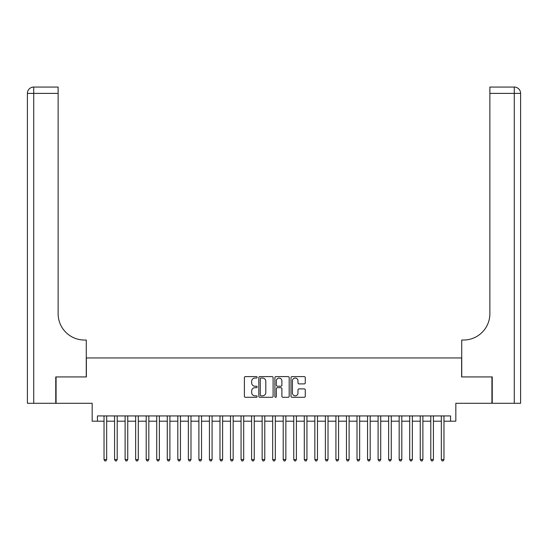 <?xml version="1.0" encoding="UTF-8"?>
<svg xmlns="http://www.w3.org/2000/svg" width="548" height="548" viewBox="0 0 548 548"><rect width="100%" height="100%" fill="white"/><g stroke="black" fill="none" stroke-linecap="round" stroke-linejoin="round"><path stroke-width="0.82" d="M257.135 377.319A0.726 0.726 0 0 0 256.409 376.599L245.415 376.599A1.034 1.034 0 0 0 244.381 377.634L244.381 396.259A1.034 1.034 0 0 0 245.415 397.293L256.409 397.293A0.726 0.726 0 0 0 257.135 396.567A0.726 0.726 0 0 0 256.409 395.841L254.991 395.841A3.309 3.309 0 0 1 251.676 392.532L251.676 390.977A3.309 3.309 0 0 1 254.991 387.669L256.409 387.669A0.726 0.726 0 0 0 257.135 386.943A0.726 0.726 0 0 0 256.409 386.217L254.991 386.217A3.309 3.309 0 0 1 251.676 382.908L251.676 381.36A3.309 3.309 0 0 1 254.991 378.045L256.409 378.045A0.726 0.726 0 0 0 257.135 377.319M304.236 383.895A1.034 1.034 0 0 0 305.27 382.86L305.27 377.634A1.034 1.034 0 0 0 304.236 376.599L292.029 376.599A1.034 1.034 0 0 0 290.995 377.634L290.995 396.259A1.034 1.034 0 0 0 292.029 397.293L304.236 397.293A1.034 1.034 0 0 0 305.27 396.259L305.27 389.943A1.034 1.034 0 0 0 304.236 388.909L299.009 388.909A1.034 1.034 0 0 0 297.975 389.943L297.975 393.074A2.767 2.767 0 0 1 295.208 395.841A2.767 2.767 0 0 1 292.44 393.074L292.44 380.812A2.767 2.767 0 0 1 295.208 378.045A2.767 2.767 0 0 1 297.975 380.812L297.975 382.86A1.034 1.034 0 0 0 299.009 383.895L304.236 383.895M97.441 421.2L97.441 415.932L450.559 415.932L450.559 421.2L455.826 421.2L455.826 403.28L491.926 403.28L491.926 376.928L461.622 376.928L461.622 357.954L86.379 357.954L86.379 376.928L56.074 376.928L56.074 403.28L92.174 403.28L92.174 421.2L104.031 421.2M273.096 377.634A1.034 1.034 0 0 0 272.061 376.599L259.848 376.599A1.034 1.034 0 0 0 258.814 377.634L258.814 396.259A1.034 1.034 0 0 0 259.848 397.293L272.061 397.293A1.034 1.034 0 0 0 273.096 396.259L273.096 377.634M275.939 376.599L288.152 376.599A1.034 1.034 0 0 1 289.186 377.634L289.186 396.259A1.034 1.034 0 0 1 288.152 397.293L282.926 397.293A1.034 1.034 0 0 1 281.891 396.259L281.891 388.703A1.034 1.034 0 0 0 280.857 387.669L277.391 387.669A1.034 1.034 0 0 0 276.356 388.703L276.356 396.567A0.726 0.726 0 0 1 275.63 397.293A0.726 0.726 0 0 1 274.904 396.567L274.904 377.634A1.034 1.034 0 0 1 275.939 376.599M106.668 421.2L114.573 421.2M117.204 421.2L125.115 421.2M127.746 421.2L135.651 421.2M138.288 421.2L146.193 421.2M148.83 421.2L156.735 421.2M159.372 421.2L167.277 421.2M169.907 421.2L177.819 421.2M180.45 421.2L188.354 421.2M190.992 421.2L198.897 421.2M201.534 421.2L209.439 421.2M212.076 421.2L219.981 421.2M222.611 421.2L230.516 421.2M233.153 421.2L241.058 421.2M243.696 421.2L251.601 421.2M254.238 421.2L262.143 421.2M264.78 421.2L272.685 421.2M275.315 421.2L283.22 421.2M285.857 421.2L293.762 421.2M296.399 421.2L304.304 421.2M306.942 421.2L314.847 421.2M317.484 421.2L325.389 421.2M328.019 421.2L335.924 421.2M338.561 421.2L346.466 421.2M349.103 421.2L357.008 421.2M359.646 421.2L367.55 421.2M370.181 421.2L378.093 421.2M380.723 421.2L388.628 421.2M391.265 421.2L399.17 421.2M401.807 421.2L409.712 421.2M412.349 421.2L420.254 421.2M422.885 421.2L430.797 421.2M433.427 421.2L441.332 421.2M443.969 421.2L450.559 421.2M260.992 378.045A0.726 0.726 0 0 0 260.266 378.771L260.266 395.115A0.726 0.726 0 0 0 260.992 395.841L262.492 395.841A3.309 3.309 0 0 0 265.801 392.532L265.801 381.36A3.309 3.309 0 0 0 262.492 378.045L260.992 378.045M281.891 380.867A2.767 2.767 0 0 0 279.124 378.099A2.767 2.767 0 0 0 276.356 380.867L276.356 385.182A1.034 1.034 0 0 0 277.391 386.217L280.857 386.217A1.034 1.034 0 0 0 281.891 385.182L281.891 380.867M106.668 415.932L106.668 459.567L104.031 459.567L104.031 415.932M106.668 459.567L105.874 460.937L104.819 460.937L104.031 459.567M55.752 376.928L86.269 376.928L86.269 340.041L84.481 340.041A26.352 26.352 0 0 1 58.129 313.689L58.129 93.386L33.723 93.386L33.723 403.28L55.752 403.28L55.752 376.928M33.723 403.28L27.4 403.28L27.4 93.386A6.323 6.323 0 0 1 33.723 87.064L58.129 87.064L58.129 93.386M27.4 340.041L27.4 93.386L33.723 93.386L33.723 87.064M84.481 340.041A26.352 26.352 0 0 1 58.129 313.689M492.248 376.928L461.731 376.928L461.731 340.041L463.519 340.041A26.352 26.352 0 0 0 489.871 313.689L489.871 87.064L514.277 87.064A6.323 6.323 0 0 1 520.6 93.386L520.6 403.28L492.248 403.28L492.248 376.928M520.6 340.041L520.6 93.386L489.871 93.386M463.519 340.041A26.352 26.352 0 0 0 489.871 313.689M117.204 415.932L117.204 459.567L114.573 459.567L114.573 415.932M117.204 459.567L116.416 460.937L115.361 460.937L114.573 459.567M127.746 415.932L127.746 459.567L125.115 459.567L125.115 415.932M127.746 459.567L126.958 460.937L125.903 460.937L125.115 459.567M138.288 415.932L138.288 459.567L135.651 459.567L135.651 415.932M138.288 459.567L137.5 460.937L136.445 460.937L135.651 459.567M148.83 415.932L148.83 459.567L146.193 459.567L146.193 415.932M148.83 459.567L148.035 460.937L146.987 460.937L146.193 459.567M159.372 415.932L159.372 459.567L156.735 459.567L156.735 415.932M159.372 459.567L158.578 460.937L157.523 460.937L156.735 459.567M169.907 415.932L169.907 459.567L167.277 459.567L167.277 415.932M169.907 459.567L169.12 460.937L168.065 460.937L167.277 459.567M180.45 415.932L180.45 459.567L177.819 459.567L177.819 415.932M180.45 459.567L179.662 460.937L178.607 460.937L177.819 459.567M190.992 415.932L190.992 459.567L188.354 459.567L188.354 415.932M190.992 459.567L190.204 460.937L189.149 460.937L188.354 459.567M201.534 415.932L201.534 459.567L198.897 459.567L198.897 415.932M201.534 459.567L200.739 460.937L199.691 460.937L198.897 459.567M212.076 415.932L212.076 459.567L209.439 459.567L209.439 415.932M212.076 459.567L211.281 460.937L210.226 460.937L209.439 459.567M222.611 415.932L222.611 459.567L219.981 459.567L219.981 415.932M222.611 459.567L221.824 460.937L220.769 460.937L219.981 459.567M233.153 415.932L233.153 459.567L230.516 459.567L230.516 415.932M233.153 459.567L232.366 460.937L231.311 460.937L230.516 459.567M243.696 415.932L243.696 459.567L241.058 459.567L241.058 415.932M243.696 459.567L242.908 460.937L241.853 460.937L241.058 459.567M254.238 415.932L254.238 459.567L251.601 459.567L251.601 415.932M254.238 459.567L253.443 460.937L252.388 460.937L251.601 459.567M264.78 415.932L264.78 459.567L262.143 459.567L262.143 415.932M264.78 459.567L263.985 460.937L262.93 460.937L262.143 459.567M275.315 415.932L275.315 459.567L272.685 459.567L272.685 415.932M275.315 459.567L274.527 460.937L273.473 460.937L272.685 459.567M285.857 415.932L285.857 459.567L283.22 459.567L283.22 415.932M285.857 459.567L285.07 460.937L284.015 460.937L283.22 459.567M296.399 415.932L296.399 459.567L293.762 459.567L293.762 415.932M296.399 459.567L295.612 460.937L294.557 460.937L293.762 459.567M306.942 415.932L306.942 459.567L304.304 459.567L304.304 415.932M306.942 459.567L306.147 460.937L305.092 460.937L304.304 459.567M317.484 415.932L317.484 459.567L314.847 459.567L314.847 415.932M317.484 459.567L316.689 460.937L315.634 460.937L314.847 459.567M328.019 415.932L328.019 459.567L325.389 459.567L325.389 415.932M328.019 459.567L327.231 460.937L326.176 460.937L325.389 459.567M338.561 415.932L338.561 459.567L335.924 459.567L335.924 415.932M338.561 459.567L337.774 460.937L336.719 460.937L335.924 459.567M349.103 415.932L349.103 459.567L346.466 459.567L346.466 415.932M349.103 459.567L348.309 460.937L347.261 460.937L346.466 459.567M359.646 415.932L359.646 459.567L357.008 459.567L357.008 415.932M359.646 459.567L358.851 460.937L357.796 460.937L357.008 459.567M370.181 415.932L370.181 459.567L367.55 459.567L367.55 415.932M370.181 459.567L369.393 460.937L368.338 460.937L367.55 459.567M380.723 415.932L380.723 459.567L378.093 459.567L378.093 415.932M380.723 459.567L379.935 460.937L378.88 460.937L378.093 459.567M391.265 415.932L391.265 459.567L388.628 459.567L388.628 415.932M391.265 459.567L390.477 460.937L389.423 460.937L388.628 459.567M401.807 415.932L401.807 459.567L399.17 459.567L399.17 415.932M401.807 459.567L401.013 460.937L399.965 460.937L399.17 459.567M412.349 415.932L412.349 459.567L409.712 459.567L409.712 415.932M412.349 459.567L411.555 460.937L410.5 460.937L409.712 459.567M422.885 415.932L422.885 459.567L420.254 459.567L420.254 415.932M422.885 459.567L422.097 460.937L421.042 460.937L420.254 459.567M433.427 415.932L433.427 459.567L430.797 459.567L430.797 415.932M433.427 459.567L432.639 460.937L431.584 460.937L430.797 459.567M443.969 415.932L443.969 459.567L441.332 459.567L441.332 415.932M443.969 459.567L443.181 460.937L442.126 460.937L441.332 459.567M514.277 403.28L514.277 87.064"/></g></svg>
